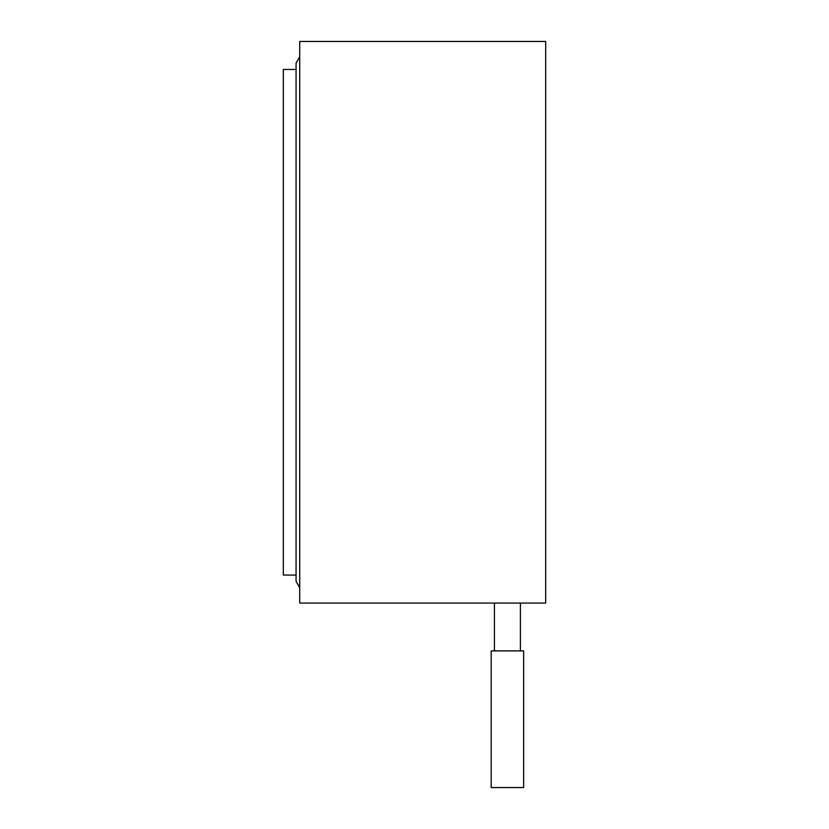 <?xml version="1.0" encoding="UTF-8"?>
<svg xmlns="http://www.w3.org/2000/svg" width="829" height="829" viewBox="0 0 829 829"><rect width="100%" height="100%" fill="white"/><g stroke="black" fill="none" stroke-linecap="round" stroke-linejoin="round"><path stroke-width="1.24" d="M491.193 787.55L523.648 787.55L523.648 650.9L491.193 650.9L491.193 787.55M520.405 650.9L520.405 603.077L494.436 603.077L494.436 650.9M520.405 603.077L545.679 603.077L545.679 41.45L299.715 41.45L299.715 603.077L494.436 603.077M299.715 587.699L296.067 581.378L296.067 63.139L299.715 56.828M296.067 575.067L283.321 575.067L283.321 69.46L296.067 69.46"/></g></svg>
